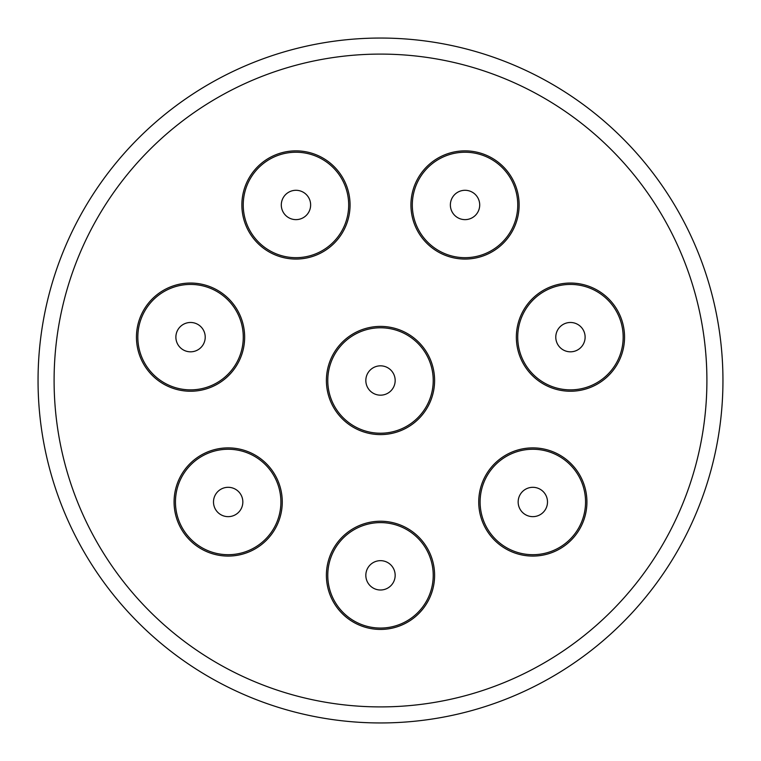 <?xml version="1.0" encoding="UTF-8"?>
<svg xmlns="http://www.w3.org/2000/svg" width="761" height="761" viewBox="0 0 761 761"><rect width="100%" height="100%" fill="white"/><g stroke="black" fill="none" stroke-linecap="round" stroke-linejoin="round"><path stroke-width="1.14" d="M193.817 351.449A14.668 14.668 0 0 0 204.852 333.879A14.668 14.668 0 0 0 187.282 322.845A14.668 14.668 0 0 0 176.248 340.414A14.668 14.668 0 0 0 193.817 351.449M536.096 487.677A14.668 14.668 0 0 0 518.526 498.712A14.668 14.668 0 0 0 529.561 516.281A14.668 14.668 0 0 0 547.13 505.237A14.668 14.668 0 0 0 536.096 487.677M241.389 508.338A14.668 14.668 0 0 0 234.54 488.762A14.668 14.668 0 0 0 214.954 495.611A14.668 14.668 0 0 0 221.803 515.197A14.668 14.668 0 0 0 241.389 508.338M192.39 540.691A52.718 52.718 0 0 1 189.451 466.198A52.718 52.718 0 0 1 263.953 463.259A52.718 52.718 0 0 1 266.892 537.761A52.718 52.718 0 0 1 192.39 540.691M191.458 541.708A54.098 54.098 0 0 1 188.443 465.266A54.098 54.098 0 0 1 264.885 462.25A54.098 54.098 0 0 1 267.901 538.693A54.098 54.098 0 0 1 191.458 541.708M350.916 425.789A54.098 54.098 0 0 1 335.211 350.916A54.098 54.098 0 0 1 410.084 335.211A54.098 54.098 0 0 1 425.789 410.084A54.098 54.098 0 0 1 350.916 425.789M351.668 424.638A52.718 52.718 0 0 1 336.362 351.668A52.718 52.718 0 0 1 409.332 336.362A52.718 52.718 0 0 1 424.638 409.332A52.718 52.718 0 0 1 351.668 424.638M579.73 528.933A54.098 54.098 0 0 1 505.875 548.881A54.098 54.098 0 0 1 485.927 475.026A54.098 54.098 0 0 1 559.782 455.078A54.098 54.098 0 0 1 579.73 528.933M578.541 528.248A52.718 52.718 0 0 1 506.56 547.682A52.718 52.718 0 0 1 487.116 475.711A52.718 52.718 0 0 1 559.097 456.267A52.718 52.718 0 0 1 578.541 528.248M480.876 153.237A54.098 54.098 0 0 1 516.757 220.804A54.098 54.098 0 0 1 449.19 256.685A54.098 54.098 0 0 1 413.309 189.118A54.098 54.098 0 0 1 480.876 153.237M480.476 154.55A52.718 52.718 0 0 1 515.444 220.405A52.718 52.718 0 0 1 449.599 255.373A52.718 52.718 0 0 1 414.631 189.518A52.718 52.718 0 0 1 480.476 154.55M450.369 204.956A14.668 14.668 0 0 0 465.038 219.634A14.668 14.668 0 0 0 479.706 204.956A14.668 14.668 0 0 0 465.038 190.288A14.668 14.668 0 0 0 450.369 204.956M388.671 628.805A54.098 54.098 0 0 1 327.021 583.506A54.098 54.098 0 0 1 372.329 521.856A54.098 54.098 0 0 1 433.979 567.164A54.098 54.098 0 0 1 388.671 628.805M388.462 627.454A52.718 52.718 0 0 1 328.381 583.297A52.718 52.718 0 0 1 372.538 523.216A52.718 52.718 0 0 1 432.619 567.373A52.718 52.718 0 0 1 388.462 627.454M380.5 706.902A326.402 326.402 0 0 1 54.098 380.5A326.402 326.402 0 0 1 380.5 54.098A326.402 326.402 0 0 1 706.902 380.5A326.402 326.402 0 0 1 380.5 706.902M137.969 333.308A52.718 52.718 0 0 1 194.388 284.566A52.718 52.718 0 0 1 243.13 340.985A52.718 52.718 0 0 1 186.711 389.727A52.718 52.718 0 0 1 137.969 333.308M136.6 333.213A54.098 54.098 0 0 1 194.483 283.197A54.098 54.098 0 0 1 244.5 341.08A54.098 54.098 0 0 1 186.616 391.097A54.098 54.098 0 0 1 136.6 333.213M393.713 568.971A14.668 14.668 0 0 0 374.136 562.113A14.668 14.668 0 0 0 367.287 581.699A14.668 14.668 0 0 0 386.864 588.548A14.668 14.668 0 0 0 393.713 568.971M365.832 380.5A14.668 14.668 0 0 0 380.5 395.168A14.668 14.668 0 0 0 395.168 380.5A14.668 14.668 0 0 0 380.5 365.832A14.668 14.668 0 0 0 365.832 380.5M380.5 722.95A342.45 342.45 0 0 0 722.95 380.5A342.45 342.45 0 0 0 380.5 38.05A342.45 342.45 0 0 0 38.05 380.5A342.45 342.45 0 0 0 380.5 722.95M265.399 160.324A54.098 54.098 0 0 1 340.605 174.402A54.098 54.098 0 0 1 326.526 249.598A54.098 54.098 0 0 1 251.33 235.52A54.098 54.098 0 0 1 265.399 160.324M266.179 161.456A52.718 52.718 0 0 1 339.463 175.173A52.718 52.718 0 0 1 325.746 248.457A52.718 52.718 0 0 1 252.462 234.74A52.718 52.718 0 0 1 266.179 161.456M286.821 216.428A14.668 14.668 0 0 0 307.434 214.107A14.668 14.668 0 0 0 305.113 193.494A14.668 14.668 0 0 0 284.5 195.815A14.668 14.668 0 0 0 286.821 216.428M620.767 317.28A54.098 54.098 0 0 1 590.308 387.463A54.098 54.098 0 0 1 520.134 357.004A54.098 54.098 0 0 1 550.583 286.83A54.098 54.098 0 0 1 620.767 317.28M619.483 317.784A52.718 52.718 0 0 1 589.804 386.179A52.718 52.718 0 0 1 521.409 356.5A52.718 52.718 0 0 1 551.088 288.105A52.718 52.718 0 0 1 619.483 317.784M561.304 325.679A14.668 14.668 0 0 0 558.983 346.293A14.668 14.668 0 0 0 579.597 348.614A14.668 14.668 0 0 0 581.918 328.001A14.668 14.668 0 0 0 561.304 325.679"/></g></svg>
